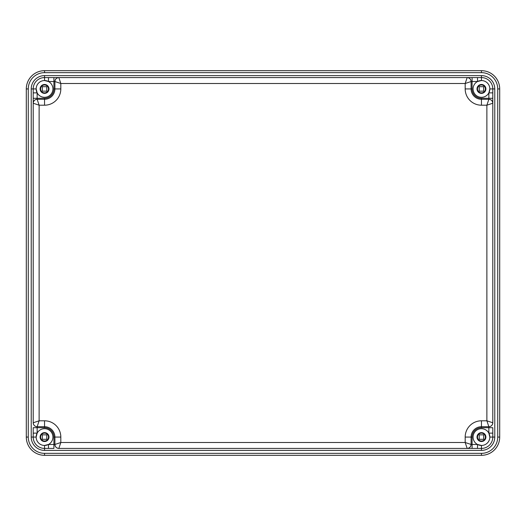 <?xml version="1.0" encoding="UTF-8"?>
<svg xmlns="http://www.w3.org/2000/svg" width="526" height="526" viewBox="0 0 526 526"><rect width="100%" height="100%" fill="white"/><g stroke="black" fill="none" stroke-linecap="round" stroke-linejoin="round"><path stroke-width="0.79" d="M477.509 437.073A3.945 3.945 0 0 0 481.454 441.018A3.945 3.945 0 0 0 485.399 437.073A3.945 3.945 0 0 0 481.454 433.128A3.945 3.945 0 0 0 477.509 437.073M40.601 88.927A3.945 3.945 0 0 0 44.546 92.872A3.945 3.945 0 0 0 48.491 88.927A3.945 3.945 0 0 0 44.546 84.982A3.945 3.945 0 0 0 40.601 88.927M40.601 437.073A3.945 3.945 0 0 0 44.546 441.018A3.945 3.945 0 0 0 48.491 437.073A3.945 3.945 0 0 0 44.546 433.128A3.945 3.945 0 0 0 40.601 437.073M477.509 88.927A3.945 3.945 0 0 0 481.454 92.872A3.945 3.945 0 0 0 485.399 88.927A3.945 3.945 0 0 0 481.454 84.982A3.945 3.945 0 0 0 477.509 88.927M54.908 81.287A3.945 3.945 0 0 1 54.993 80.682M471.007 80.682A3.945 3.945 0 0 1 471.092 81.287M471.092 444.713A3.945 3.945 0 0 1 471.007 445.318M492.796 92.872L492.796 422.772C492.56 425.166 491.245 426.481 488.851 426.717L481.454 426.717L481.454 427.704A9.369 9.369 0 0 0 472.085 437.073L471.099 437.073A10.356 10.356 0 0 1 481.454 426.717A10.356 10.356 0 0 0 471.099 437.073L471.099 444.47A3.945 3.945 0 0 1 467.154 448.415L58.846 448.415A3.945 3.945 0 0 1 54.901 444.47L54.901 437.073A10.356 10.356 0 0 0 44.546 426.717L37.149 426.717A3.945 3.945 0 0 1 33.204 422.772L33.204 103.227A3.945 3.945 0 0 1 37.149 99.282L44.546 99.282A10.356 10.356 0 0 0 54.901 88.927L54.901 81.53A3.945 3.945 0 0 1 58.846 77.585L481.454 77.585A11.342 11.342 0 0 1 492.796 88.927L492.796 92.872L488.851 92.872A8.383 8.383 0 0 0 489.837 88.927L488.851 92.872A8.383 8.383 0 0 1 473.071 88.927A8.383 8.383 0 0 1 477.509 81.53L481.454 80.544A8.383 8.383 0 0 0 477.509 81.53L471.099 81.53L471.099 88.927A10.356 10.356 0 0 0 481.454 99.282A10.356 10.356 0 0 1 471.099 88.927A10.356 10.356 0 0 0 481.454 99.282L488.851 99.282A3.945 3.945 0 0 1 492.796 103.227L486.879 105.2L481.454 105.2A16.273 16.273 0 0 1 465.181 88.927L465.181 83.502L467.154 77.585A3.945 3.945 0 0 1 471.099 81.53L465.181 83.502L60.819 83.502L58.846 77.585L53.915 77.585L58.846 77.585C56.453 77.822 55.138 79.137 54.901 81.53L48.491 81.53A8.383 8.383 0 0 1 46.577 97.06A8.383 8.383 0 0 1 37.149 92.872L36.163 88.927A8.383 8.383 0 0 0 37.149 92.872L37.149 99.282L39.121 105.2L33.204 103.227L33.204 92.872L37.149 92.872M54.993 445.318A3.945 3.945 0 0 1 54.908 444.713M36.905 426.711A3.945 3.945 0 0 1 36.301 426.625M36.301 99.375A3.945 3.945 0 0 1 36.905 99.289M489.095 99.289A3.945 3.945 0 0 1 489.699 99.375M489.699 426.625A3.945 3.945 0 0 1 489.095 426.711M42.317 439.302L42.317 434.844L46.775 434.844L46.775 439.302L42.317 439.302M483.683 86.698L483.683 91.156L479.225 91.156L479.225 86.698L483.683 86.698M483.683 439.302L483.683 434.844L479.225 434.844L479.225 439.302L483.683 439.302M46.775 86.698L42.317 86.698L42.317 91.156L46.775 91.156L46.775 86.698M485.892 88.927A4.438 4.438 0 0 0 481.454 84.489A4.438 4.438 0 0 0 477.016 88.927A4.438 4.438 0 0 0 481.454 93.365A4.438 4.438 0 0 0 485.892 88.927M33.204 92.872L33.204 88.927A11.342 11.342 0 0 1 44.546 77.585L48.491 77.585L48.491 81.53A8.383 8.383 0 0 0 44.546 80.544L48.491 81.53M48.491 77.585L53.915 77.585L53.915 88.927L60.819 88.927A16.273 16.273 0 0 1 44.546 105.2L44.546 98.296A9.369 9.369 0 0 0 53.915 88.927M499.7 88.927L499.7 437.073A18.246 18.246 0 0 1 481.454 455.319L44.546 455.319A18.246 18.246 0 0 1 26.3 437.073L26.3 88.927A18.246 18.246 0 0 1 44.546 70.681L481.454 70.681A18.246 18.246 0 0 1 499.7 88.927L497.727 88.927A16.273 16.273 0 0 0 481.454 72.654L481.454 70.681M481.454 450.387L44.546 450.387L44.546 445.456A8.383 8.383 0 0 0 48.491 444.47L44.546 445.456A8.383 8.383 0 0 1 36.163 437.073L37.149 433.128A8.383 8.383 0 0 1 52.929 437.073A8.383 8.383 0 0 1 48.491 444.47L53.915 444.47L53.915 448.415L44.546 448.415A11.342 11.342 0 0 1 33.204 437.073L31.231 437.073L31.231 88.927A13.314 13.314 0 0 1 44.546 75.612L481.454 75.612A13.314 13.314 0 0 1 494.769 88.927L494.769 437.073A13.314 13.314 0 0 1 481.454 450.387L481.454 448.415A11.342 11.342 0 0 0 492.796 437.073L489.837 437.073A8.383 8.383 0 0 1 481.454 445.456L477.509 444.47A8.383 8.383 0 0 1 479.423 428.94A8.383 8.383 0 0 1 488.851 433.128L489.837 437.073A8.383 8.383 0 0 0 488.851 433.128L492.796 433.128L492.796 437.073A11.342 11.342 0 0 1 481.454 448.415A11.342 11.342 0 0 0 492.796 437.073A11.342 11.342 0 0 1 481.454 448.415L467.154 448.415L465.181 442.498L465.181 437.073A16.273 16.273 0 0 1 481.454 420.8L486.879 420.8L486.879 105.2L488.851 99.282C491.245 99.519 492.56 100.834 492.796 103.227C492.56 100.834 491.245 99.519 488.851 99.282A3.945 3.945 0 0 1 492.796 103.227M492.796 422.772L486.879 420.8L488.851 426.717A3.945 3.945 0 0 0 492.796 422.772M48.984 437.073A4.438 4.438 0 0 0 44.546 432.635A4.438 4.438 0 0 0 40.108 437.073A4.438 4.438 0 0 0 44.546 441.511A4.438 4.438 0 0 0 48.984 437.073M48.984 88.927A4.438 4.438 0 0 0 44.546 84.489A4.438 4.438 0 0 0 40.108 88.927A4.438 4.438 0 0 0 44.546 93.365A4.438 4.438 0 0 0 48.984 88.927M33.204 433.128L33.204 427.704L37.149 427.704L37.149 433.128L33.204 433.128L33.204 437.073A11.342 11.342 0 0 0 44.546 448.415M472.085 437.073L472.085 444.47L477.509 444.47L477.509 448.415M44.546 105.2L39.121 105.2L39.121 420.8L44.546 420.8A16.273 16.273 0 0 1 60.819 437.073L60.819 442.498L54.901 444.47C55.138 446.863 56.453 448.178 58.846 448.415L60.819 442.498L465.181 442.498L471.099 444.47C470.862 446.863 469.547 448.178 467.154 448.415C469.547 448.178 470.862 446.863 471.099 444.47L472.085 444.47L472.085 448.415M477.509 77.585L477.509 81.53M60.819 88.927L60.819 83.502L54.901 81.53C55.138 79.137 56.453 77.822 58.846 77.585M33.204 88.927A11.342 11.342 0 0 1 44.546 77.585A11.342 11.342 0 0 0 33.204 88.927L36.163 88.927A8.383 8.383 0 0 1 44.546 80.544L44.546 77.585A11.342 11.342 0 0 0 33.204 88.927L31.231 88.927M485.892 437.073A4.438 4.438 0 0 0 481.454 432.635A4.438 4.438 0 0 0 477.016 437.073A4.438 4.438 0 0 0 481.454 441.511A4.438 4.438 0 0 0 485.892 437.073M477.509 444.47A8.383 8.383 0 0 0 481.454 445.456L481.454 448.415M488.851 433.128L488.851 427.704L492.796 427.704L492.796 433.128M37.149 426.717L39.121 420.8L33.204 422.772C33.44 425.166 34.755 426.481 37.149 426.717L37.149 427.704L44.546 427.704L44.546 420.8M481.454 80.544A8.383 8.383 0 0 1 489.837 88.927L492.796 88.927A11.342 11.342 0 0 0 481.454 77.585A11.342 11.342 0 0 1 492.796 88.927A11.342 11.342 0 0 0 481.454 77.585L481.454 80.544M48.491 444.47L48.491 448.415M467.154 77.585C469.547 77.822 470.862 79.137 471.099 81.53C470.862 79.137 469.547 77.822 467.154 77.585M33.204 103.227C33.44 100.834 34.755 99.519 37.149 99.282C34.755 99.519 33.44 100.834 33.204 103.227M37.149 433.128A8.383 8.383 0 0 0 36.163 437.073L33.204 437.073M44.546 450.387A13.314 13.314 0 0 1 31.231 437.073M481.454 427.704L488.851 427.704L488.851 426.717M44.546 455.319L44.546 453.346L481.454 453.346L481.454 455.319A18.246 18.246 0 0 0 499.7 437.073L497.727 437.073L497.727 88.927M481.454 72.654L44.546 72.654L44.546 70.681A18.246 18.246 0 0 0 26.3 88.927L28.272 88.927L28.272 437.073L26.3 437.073M58.846 448.415C56.453 448.178 55.138 446.863 54.901 444.47L53.915 444.47L53.915 437.073A9.369 9.369 0 0 0 44.546 427.704M33.204 98.296L44.546 98.296M471.099 444.47A3.945 3.945 0 0 1 467.154 448.415M472.085 77.585L472.085 88.927A9.369 9.369 0 0 0 481.454 98.296L481.454 99.282A10.356 10.356 0 0 1 471.099 88.927L465.181 88.927M472.085 88.927L471.099 88.927M481.454 99.282L481.454 105.2M492.796 98.296L488.851 98.296L488.851 92.872M488.851 99.282L488.851 98.296L481.454 98.296M60.819 437.073L53.915 437.073M28.272 437.073A16.273 16.273 0 0 0 44.546 453.346M481.454 453.346A16.273 16.273 0 0 0 497.727 437.073M44.546 72.654A16.273 16.273 0 0 0 28.272 88.927M494.769 437.073L492.796 437.073M494.769 88.927L492.796 88.927M481.454 426.717L481.454 420.8M471.099 437.073L465.181 437.073M44.546 77.585L44.546 75.612M481.454 77.585L481.454 75.612"/></g></svg>
